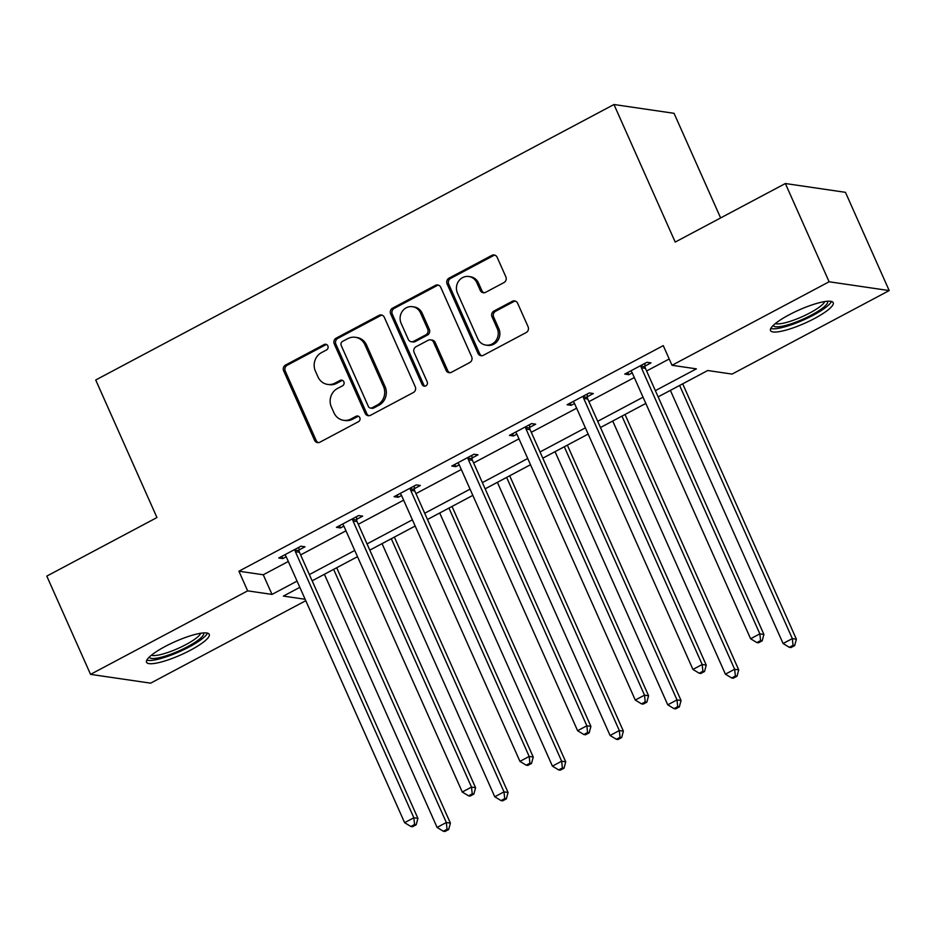 <?xml version="1.0" encoding="UTF-8"?>
<svg xmlns="http://www.w3.org/2000/svg" width="936" height="936" viewBox="0 0 936 936"><rect width="100%" height="100%" fill="white"/><g stroke="black" fill="none" stroke-linecap="round" stroke-linejoin="round"><path stroke-width="1.4" d="M327.846 345.899A3.019 2.808 -81.7 0 0 324.102 344.553L285.55 365.04A4.317 4.013 -81.7 0 0 283.643 370.831L314.555 440.271A4.317 4.013 -81.7 0 0 319.901 442.201L358.453 421.703A3.019 2.808 -81.7 0 0 357.692 416.017A3.019 2.808 -81.7 0 0 356.043 416.298L351.058 418.954A13.818 12.823 -81.7 0 1 343.559 420.287A13.818 12.823 -81.7 0 1 333.953 412.776L331.379 406.996A13.818 12.823 -81.7 0 1 337.486 388.475L342.482 385.831A3.019 2.808 -81.7 0 0 341.71 380.133A3.019 2.808 -81.7 0 0 340.072 380.425L335.088 383.081A13.818 12.823 -81.7 0 1 327.588 384.404A13.818 12.823 -81.7 0 1 317.983 376.904L315.397 371.124A13.818 12.823 -81.7 0 1 321.516 352.603L326.512 349.947A3.019 2.808 -81.7 0 0 327.846 345.899M326.535 344.506A3.019 2.808 -81.7 0 0 325.728 344.787L287.176 365.274A4.317 4.013 -81.7 0 0 285.258 371.065L316.181 440.505A4.317 4.013 -81.7 0 0 318.38 442.634M358.476 416.263A3.019 2.808 -81.7 0 0 357.669 416.543L352.685 419.188L351.058 418.954M342.506 380.39A3.019 2.808 -81.7 0 0 341.698 380.659L336.714 383.315L335.088 383.081M814.531 318.486A34.328 7.219 -24 0 1 770.503 330.595A34.328 7.219 -24 0 1 789.188 314.777A34.328 7.219 -24 0 1 833.215 302.667A34.328 7.219 -24 0 1 814.531 318.486M190.558 650.157A34.328 7.219 -24 0 1 146.531 662.267A34.328 7.219 -24 0 1 165.216 646.448A34.328 7.219 -24 0 1 209.243 634.351A34.328 7.219 -24 0 1 190.558 650.157M503.931 282.59A4.317 4.013 -81.7 0 0 505.849 276.81L497.168 257.33A4.317 4.013 -81.7 0 0 491.821 255.399L449.011 278.156A4.317 4.013 -81.7 0 0 447.104 283.936L478.015 353.375A4.317 4.013 -81.7 0 0 483.362 355.306L526.172 332.549A4.317 4.013 -81.7 0 0 528.091 326.769L517.608 303.229A4.317 4.013 -81.7 0 0 512.261 301.298L493.939 311.045A4.317 4.013 -81.7 0 0 492.032 316.824L497.227 328.501A11.56 10.717 -81.7 0 1 496.115 340.376A11.56 10.717 -81.7 0 1 485.842 345.091A11.56 10.717 -81.7 0 1 477.816 338.82L457.458 293.108A11.56 10.717 -81.7 0 1 458.57 281.233A11.56 10.717 -81.7 0 1 468.842 276.518A11.56 10.717 -81.7 0 1 476.869 282.789L480.262 290.406A4.317 4.013 -81.7 0 0 485.608 292.336L503.931 282.59M305.779 600.69L150.637 683.163L90.546 674.365L46.8 576.108L156.956 517.549L95.718 379.993L613.969 104.516L675.207 242.073L785.362 183.526L829.109 281.771L889.2 290.581L732.092 374.084L707.733 370.516L658.137 396.876M90.546 674.365L247.654 590.85L272.013 594.418L297.051 581.104M655.364 390.651L696.372 368.854L672.013 365.286L663.261 345.63L238.902 571.206L247.654 590.85M672.013 365.286L829.109 281.771M384.322 317.304A4.317 4.013 -81.7 0 0 378.986 315.373L336.164 338.142A4.317 4.013 -81.7 0 0 334.257 343.921L365.169 413.361A4.317 4.013 -81.7 0 0 370.516 415.291L413.338 392.535A4.317 4.013 -81.7 0 0 415.245 386.743L384.322 317.304M392.582 308.143L435.404 285.386A4.317 4.013 -81.7 0 1 440.751 287.317L471.662 356.756A4.317 4.013 -81.7 0 1 469.755 362.536L451.433 372.282A4.317 4.013 -81.7 0 1 446.086 370.352L433.543 342.19A4.317 4.013 -81.7 0 0 428.197 340.259L416.04 346.718A4.317 4.013 -81.7 0 0 414.133 352.509L427.19 381.829A3.019 2.808 -81.7 0 1 424.207 386.17A3.019 2.808 -81.7 0 1 422.113 384.532L390.675 313.934A4.317 4.013 -81.7 0 1 392.582 308.143L394.208 308.389L437.03 285.62L435.404 285.386M720.626 217.936L674.049 113.314L613.969 104.516M238.902 571.206L263.262 574.774L288.311 561.46M300.62 554.908L345.969 530.806M358.289 524.265L403.638 500.152M415.947 493.611L461.308 469.498M473.616 462.957L518.977 438.844M531.285 432.303L576.635 408.19M588.943 401.649L634.304 377.547M646.612 370.995L669.205 358.991M299.017 549.982L305.007 546.799L300.947 546.203L278.764 557.996L282.824 558.593L286.229 556.78M356.686 519.328L362.677 516.145L358.617 515.549L336.433 527.342L340.493 527.939L343.898 526.126M414.355 488.674L420.334 485.491L416.274 484.895L394.103 496.688L398.163 497.285L401.556 495.472M472.025 458.02L478.003 454.837L473.944 454.252L451.76 466.034L455.82 466.631L459.225 464.829M529.682 427.366L535.673 424.195L531.613 423.599L509.43 435.38L513.49 435.977L516.894 434.175M587.352 396.724L593.33 393.541L589.27 392.945L567.099 404.738L571.159 405.323L574.552 403.521M645.021 366.07L651 362.887L646.94 362.29L624.757 374.084L628.817 374.681L632.221 372.867M785.362 183.526L845.454 192.325L889.2 290.581M299.836 587.34L283.374 596.092L305.148 599.274M645.828 403.428L600.467 427.53M588.159 434.082L542.81 458.184M530.49 464.724L485.14 488.838M472.832 495.378L427.471 519.492M415.163 526.032L369.802 550.146M357.493 556.686L312.144 580.8M309.371 574.564L354.721 550.45M367.029 543.91L412.39 519.808M424.698 513.256L470.059 489.154M482.368 482.602L527.717 458.5M540.025 451.959L585.386 427.846M597.694 421.305L643.055 397.192M263.262 574.774L272.013 594.418M282.824 558.593L281.841 556.358M340.493 527.939L339.499 525.716M398.163 497.285L397.168 495.062M455.82 466.631L454.837 464.408M513.49 435.977L512.495 433.754M571.159 405.323L570.164 403.1M628.817 374.681L627.834 372.446M327.588 384.404L329.215 384.649A13.818 12.823 -81.7 0 0 336.714 383.315M343.559 420.287L345.185 420.521A13.818 12.823 -81.7 0 0 352.685 419.188M382.122 315.175A4.317 4.013 -81.7 0 0 380.601 315.619L337.791 338.376A4.317 4.013 -81.7 0 0 335.884 344.155L366.795 413.595A4.317 4.013 -81.7 0 0 368.995 415.736M342.564 341.418A3.019 2.808 -81.7 0 0 341.219 345.466L368.363 406.423A3.019 2.808 -81.7 0 0 372.107 407.768L377.36 404.972A13.818 12.823 -81.7 0 0 383.479 386.451L364.935 344.787A13.818 12.823 -81.7 0 0 355.317 337.288A13.818 12.823 -81.7 0 0 347.818 338.621L342.564 341.418M370.469 408.061L372.083 408.295A3.019 2.808 -81.7 0 0 373.733 408.002L372.107 407.768M355.317 337.288L356.944 337.522A13.818 12.823 -81.7 0 1 366.549 345.033L385.105 386.697A13.818 12.823 -81.7 0 1 378.986 405.206L373.733 408.002M438.539 285.176A4.317 4.013 -81.7 0 0 437.03 285.62M430.548 339.85L432.163 340.084A4.317 4.013 -81.7 0 1 435.17 342.424L447.712 370.586A4.317 4.013 -81.7 0 0 449.912 372.727M394.208 308.389A4.317 4.013 -81.7 0 0 392.301 314.168L423.727 384.766A3.019 2.808 -81.7 0 0 425.038 386.159M420.533 312.963A11.56 10.717 -81.7 0 0 412.507 306.692A11.56 10.717 -81.7 0 0 402.234 311.419A11.56 10.717 -81.7 0 0 401.123 323.283L408.295 339.394A4.317 4.013 -81.7 0 0 413.642 341.324L425.798 334.866A4.317 4.013 -81.7 0 0 427.705 329.074L420.533 312.963L422.159 313.209A11.56 10.717 -81.7 0 0 414.133 306.938L412.507 306.692M411.302 341.734L412.916 341.979A4.317 4.013 -81.7 0 0 415.268 341.558L413.642 341.324M422.159 313.209L429.331 329.308A4.317 4.013 -81.7 0 1 427.424 335.1L415.268 341.558M468.842 276.518L470.469 276.752A11.56 10.717 -81.7 0 1 478.495 283.023L481.888 290.64A4.317 4.013 -81.7 0 0 484.087 292.781M485.842 345.091L487.469 345.325A11.56 10.717 -81.7 0 0 497.741 340.61A11.56 10.717 -81.7 0 0 498.853 328.735L497.227 328.501M515.408 301.1A4.317 4.013 -81.7 0 0 513.887 301.544L495.565 311.279A4.317 4.013 -81.7 0 0 493.658 317.07L498.853 328.735M494.969 255.189A4.317 4.013 -81.7 0 0 493.447 255.633L450.637 278.39A4.317 4.013 -81.7 0 0 448.718 284.181L479.641 353.621A4.317 4.013 -81.7 0 0 481.841 355.75M324.382 574.283L437.089 827.424L446.332 822.51L450.391 823.107L336.691 567.742M447.045 829.273L443.348 831.238L444.974 831.484L448.672 829.518L447.045 829.273L446.332 822.51L333.625 569.38M443.348 831.238L437.089 827.424M450.391 823.107L448.672 829.518M294.957 549.385L295.004 550.075A4.399 4.083 -81.7 0 0 295.39 551.69L413.852 817.76L404.609 822.674L286.147 556.604A4.399 4.083 -81.7 0 0 285.223 555.27L284.755 554.814M298.876 547.303L299.064 550.672A4.399 4.083 -81.7 0 0 299.45 552.287L417.912 818.356L413.852 817.76L414.566 824.522L410.869 826.488L412.495 826.722L416.192 824.756L414.566 824.522M416.192 824.756L417.912 818.356M404.609 822.674L410.869 826.488M203.533 632.923A29.706 6.248 -24 0 1 190.254 645.22A29.706 6.248 -24 0 1 160.36 657.446A29.706 6.248 -24 0 1 149.292 657.072M151.433 655.2A27.507 5.78 156 0 0 160.676 654.58A27.507 5.78 156 0 0 185.831 644.647A27.507 5.78 156 0 0 200.714 633.262M146.8 660.161A34.105 7.172 156 0 0 157.973 659.272A34.105 7.172 156 0 0 207.488 633.134M827.506 301.252A29.706 6.248 -24 0 1 811.418 315.093A29.706 6.248 -24 0 1 773.265 325.4M775.406 323.528A27.507 5.78 156 0 0 809.734 313.01A27.507 5.78 156 0 0 824.686 301.591M770.773 328.477A34.105 7.172 156 0 0 813.045 315.327A34.105 7.172 156 0 0 831.46 301.462M382.052 543.64L494.758 796.77L504.001 791.868L508.061 792.453L394.36 537.088M504.715 798.619L501.017 800.584L502.644 800.83L506.341 798.864L504.715 798.619L504.001 791.868L391.295 538.726M501.017 800.584L494.758 796.77M508.061 792.453L506.341 798.864M439.709 512.986L552.415 766.128L561.659 761.214L565.718 761.81L452.029 506.435M562.384 767.976L558.687 769.942L560.313 770.176L564.01 768.21L562.384 767.976L561.659 761.214L448.952 508.072M558.687 769.942L552.415 766.128M565.718 761.81L564.01 768.21M352.626 518.731L352.661 519.421A4.399 4.083 -81.7 0 0 353.047 521.036L471.51 787.106L462.279 792.02L343.816 525.95A4.399 4.083 -81.7 0 0 342.892 524.616L342.412 524.16M356.534 516.649L356.721 520.018A4.399 4.083 -81.7 0 0 357.107 521.633L475.57 787.702L471.51 787.106L472.235 793.868L468.538 795.834L470.164 796.068L473.862 794.102L472.235 793.868M473.862 794.102L475.57 787.702M462.279 792.02L468.538 795.834M410.296 488.077L410.331 488.767A4.399 4.083 -81.7 0 0 410.717 490.382L529.179 756.452L519.936 761.366L401.474 495.296A4.399 4.083 -81.7 0 0 400.561 493.974L400.081 493.506M414.203 486.006L414.391 489.364A4.399 4.083 -81.7 0 0 414.777 490.979L533.239 757.048L529.179 756.452L529.905 763.214L526.207 765.18L527.834 765.414L531.531 763.448L529.905 763.214M531.531 763.448L533.239 757.048M519.936 761.366L526.207 765.18M497.379 482.332L610.085 735.474L619.328 730.56L623.388 731.156L509.687 475.792M620.042 737.322L616.356 739.288L617.971 739.522L621.668 737.556L620.042 737.322L619.328 730.56L506.622 477.418M616.356 739.288L610.085 735.474M623.388 731.156L621.668 737.556M555.048 451.678L667.754 704.82L676.997 699.906L681.057 700.502L567.356 445.138M677.711 706.668L674.014 708.634L675.64 708.868L679.337 706.902L677.711 706.668L676.997 699.906L564.291 446.764M674.014 708.634L667.754 704.82M681.057 700.502L679.337 706.902M612.717 421.024L725.412 674.166L734.655 669.252L738.715 669.848L625.026 414.484M735.38 676.014L731.683 677.98L733.309 678.214L737.006 676.248L735.38 676.014L734.655 669.252L621.949 416.11M731.683 677.98L725.412 674.166M738.715 669.848L737.006 676.248M467.965 457.423L468 458.125A4.399 4.083 -81.7 0 0 468.386 459.728L586.849 725.798L577.606 730.712L459.143 464.642A4.399 4.083 -81.7 0 0 458.219 463.32L457.751 462.852M471.873 455.352L472.06 458.71A4.399 4.083 -81.7 0 0 472.446 460.325L590.909 726.394L586.849 725.798L587.562 732.56L583.877 734.526L585.491 734.772L589.189 732.806L587.562 732.56M589.189 732.806L590.909 726.394M577.606 730.712L583.877 734.526M525.622 426.781L525.669 427.471A4.399 4.083 -81.7 0 0 526.055 429.074L644.518 695.155L635.275 700.058L516.812 433.988A4.399 4.083 -81.7 0 0 515.888 432.666L515.408 432.21M529.542 424.698L529.729 428.068A4.399 4.083 -81.7 0 0 530.115 429.671L648.578 695.74L644.518 695.155L645.232 701.906L641.534 703.872L643.161 704.118L646.858 702.152L645.232 701.906M646.858 702.152L648.578 695.74M635.275 700.058L641.534 703.872M583.292 396.127L583.327 396.817A4.399 4.083 -81.7 0 0 583.713 398.42L702.175 664.501L692.933 669.415L574.47 403.334A4.399 4.083 -81.7 0 0 573.557 402.012L573.078 401.556M587.2 394.044L587.387 397.414A4.399 4.083 -81.7 0 0 587.773 399.017L706.235 665.087L702.175 664.501L702.901 671.264L699.204 673.23L700.83 673.464L704.527 671.498L702.901 671.264M704.527 671.498L706.235 665.087M692.933 669.415L699.204 673.23M670.375 390.37L783.081 643.512L792.324 638.598L796.384 639.194L682.683 383.83M793.049 645.36L789.352 647.326L790.967 647.56L794.664 645.606L793.049 645.36L792.324 638.598L679.618 385.468M789.352 647.326L783.081 643.512M796.384 639.194L794.664 645.606M640.961 365.473L640.996 366.163A4.399 4.083 -81.7 0 0 641.382 367.778L759.845 633.847L750.602 638.762L632.139 372.68A4.399 4.083 -81.7 0 0 631.215 371.358L630.747 370.902M644.869 363.39L645.056 366.76A4.399 4.083 -81.7 0 0 645.442 368.363L763.905 634.444L759.845 633.847L760.57 640.61L756.873 642.576L758.488 642.81L762.185 640.844L760.57 640.61M762.185 640.844L763.905 634.444M750.602 638.762L756.873 642.576M325.728 344.787L324.102 344.553M357.669 416.543L356.043 416.298M341.698 380.659L340.072 380.425M316.181 440.505L314.555 440.271M285.258 371.065L283.643 370.831M287.176 365.274L285.55 365.04M366.795 413.595L365.169 413.361M335.884 344.155L334.257 343.921M337.791 338.376L336.164 338.142M380.601 315.619L378.986 315.373M378.986 405.206L377.36 404.972M385.105 386.697L383.479 386.451M366.549 345.033L364.935 344.787M447.712 370.586L446.086 370.352M435.17 342.424L433.543 342.19M423.727 384.766L422.113 384.532M392.301 314.168L390.675 313.934M427.424 335.1L425.798 334.866M429.331 329.308L427.705 329.074M481.888 290.64L480.262 290.406M478.495 283.023L476.869 282.789M493.658 317.07L492.032 316.824M495.565 311.279L493.939 311.045M513.887 301.544L512.261 301.298M479.641 353.621L478.015 353.375M448.718 284.181L447.104 283.936M450.637 278.39L449.011 278.156M493.447 255.633L491.821 255.399M295.004 550.075L299.064 550.672M295.39 551.69L299.45 552.287M352.661 519.421L356.721 520.018M353.047 521.036L357.107 521.633M410.331 488.767L414.391 489.364M410.717 490.382L414.777 490.979M468 458.125L472.06 458.71M468.386 459.728L472.446 460.325M525.669 427.471L529.729 428.068M526.055 429.074L530.115 429.671M583.327 396.817L587.387 397.414M583.713 398.42L587.773 399.017M640.996 366.163L645.056 366.76M641.382 367.778L645.442 368.363"/></g></svg>
